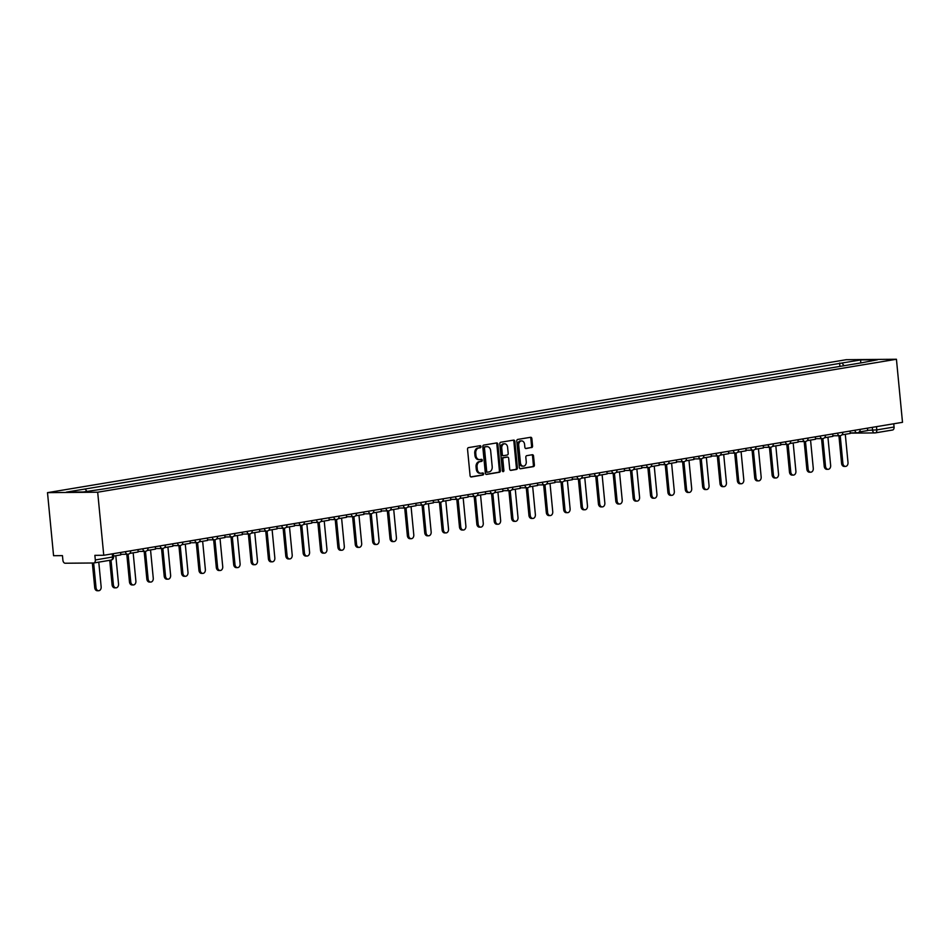 <?xml version="1.0" encoding="UTF-8"?>
<svg xmlns="http://www.w3.org/2000/svg" width="950" height="950" viewBox="0 0 950 950"><rect width="100%" height="100%" fill="white"/><g stroke="black" fill="none" stroke-linecap="round" stroke-linejoin="round"><path stroke-width="1.43" d="M480.961 446.583A1.033 0.772 89.5 0 0 480.106 445.692L468.492 447.616A1.472 1.104 89.5 0 0 467.543 449.267L470.084 475.677A1.472 1.104 89.5 0 0 471.319 476.959L482.921 475.024A1.033 0.772 89.5 0 0 482.731 472.969L481.223 473.219A4.726 3.527 89.5 0 1 480.819 473.254A4.726 3.527 89.5 0 1 477.28 469.11L477.066 466.913A4.726 3.527 89.5 0 1 480.106 461.629L481.614 461.379A1.033 0.772 89.5 0 0 481.412 459.325L479.916 459.574A4.726 3.527 89.5 0 1 479.501 459.622A4.726 3.527 89.5 0 1 475.962 455.466L475.748 453.269A4.726 3.527 89.5 0 1 478.8 447.996L480.296 447.747A1.033 0.772 89.5 0 0 480.961 446.583M479.501 459.622L478.503 459.622A4.726 3.527 89.5 0 1 474.964 455.478L474.751 453.281A4.726 3.527 89.5 0 1 477.791 447.996L479.299 447.747A1.033 0.772 89.5 0 0 479.512 445.787M470.808 476.888L481.923 475.036A1.033 0.772 89.5 0 0 482.149 473.064M480.819 473.254L479.809 473.266A4.726 3.527 89.5 0 1 476.271 469.122L476.057 466.913A4.726 3.527 89.5 0 1 479.109 461.641L480.605 461.391A1.033 0.772 89.5 0 0 480.831 459.432M531.62 447.616A1.472 1.104 89.5 0 0 532.57 445.978L531.857 438.567A1.472 1.104 89.5 0 0 530.622 437.285L517.726 439.423A1.472 1.104 89.5 0 0 516.776 441.073L519.317 467.483A1.472 1.104 89.5 0 0 520.553 468.766L533.449 466.616A1.472 1.104 89.5 0 0 534.399 464.966L533.532 456.024A1.472 1.104 89.5 0 0 532.297 454.729L526.775 455.656A1.472 1.104 89.5 0 0 525.825 457.306L526.253 461.736A3.954 2.945 89.5 0 1 523.367 466.177A3.954 2.945 89.5 0 1 520.41 462.709L518.736 445.336A3.954 2.945 89.5 0 1 521.621 440.895A3.954 2.945 89.5 0 1 524.578 444.363L524.863 447.26A1.472 1.104 89.5 0 0 526.098 448.543L530.611 447.628A1.472 1.104 89.5 0 0 531.561 445.978L530.848 438.567A1.472 1.104 89.5 0 0 530.124 437.368M896.432 359.254L902.5 422.322L103.752 555.275L97.684 492.207L896.432 359.254L846.248 359.694L47.5 492.646L53.568 555.702L62.451 555.631L62.902 560.263A3.016 1.995 -99.5 0 0 65.194 563.231L93.599 562.994A3.016 1.995 -99.5 0 0 93.812 562.97A3.016 1.995 -99.5 0 0 95.321 559.977L113.573 556.842L113.264 553.696M497.859 444.22A1.472 1.104 89.5 0 0 496.636 442.938L483.74 445.087A1.472 1.104 89.5 0 0 482.778 446.738L485.331 473.136A1.472 1.104 89.5 0 0 486.554 474.418L499.451 472.269A1.472 1.104 89.5 0 0 500.412 470.63L497.859 444.22L496.862 444.232A1.472 1.104 89.5 0 0 496.137 443.021M500.733 442.249L513.629 440.111A1.472 1.104 89.5 0 1 514.864 441.394L517.406 467.792A1.472 1.104 89.5 0 1 516.456 469.442L510.934 470.369A1.472 1.104 89.5 0 1 509.699 469.074L508.666 458.375A1.472 1.104 89.5 0 0 507.431 457.081L503.773 457.698A1.472 1.104 89.5 0 0 502.823 459.349L503.892 470.488A1.033 0.772 89.5 0 1 502.36 470.749L499.783 443.899A1.472 1.104 89.5 0 1 500.733 442.249M893.748 423.783L894.069 427.025A3.016 1.995 80.5 0 1 892.549 430.017A3.016 1.995 80.5 0 1 892.347 430.041L875.496 432.844M103.752 555.275L94.869 555.346L95.321 559.977M97.684 492.207L47.5 492.646M844.051 365.714L841.973 363.031L860.676 359.919L877.539 359.765L861.199 362.864L104.31 488.846L83.256 491.981L66.393 492.124L85.096 489.012L86.913 491.376M841.973 363.031L85.096 489.012M839.943 366.403L839.61 363.054M860.736 362.567L860.676 359.919M486.056 474.347L498.453 472.281A1.472 1.104 89.5 0 0 499.403 470.63L496.862 444.232M485.129 446.939A1.033 0.772 89.5 0 0 484.464 448.091L486.697 471.271A1.033 0.772 89.5 0 0 487.564 472.162L489.143 471.901A4.726 3.527 89.5 0 0 492.195 466.628L490.663 450.787A4.726 3.527 89.5 0 0 487.136 446.642A4.726 3.527 89.5 0 0 486.721 446.678L484.132 446.951A1.033 0.772 89.5 0 0 483.467 448.103L484.464 448.091M487.386 472.174L486.566 472.174A1.033 0.772 89.5 0 1 485.699 471.271L483.467 448.103M486.543 446.678A4.726 3.527 89.5 0 0 486.127 446.642A4.726 3.527 89.5 0 0 485.711 446.678L486.721 446.678M484.132 446.951L485.711 446.678M510.423 470.286L515.446 469.454A1.472 1.104 89.5 0 0 516.396 467.804L513.855 441.406A1.472 1.104 89.5 0 0 513.131 440.194M506.683 457.093A1.472 1.104 89.5 0 0 506.433 457.093L502.764 457.71A1.472 1.104 89.5 0 0 501.814 459.349L502.894 470.499L503.892 470.488M502.633 471.414A1.033 0.772 89.5 0 0 502.894 470.499M507.597 447.26A3.954 2.945 89.5 0 0 504.64 443.793A3.954 2.945 89.5 0 0 501.754 448.234L502.336 454.361A1.472 1.104 89.5 0 0 503.571 455.644L507.229 455.038A1.472 1.104 89.5 0 0 508.191 453.387L507.597 447.26M504.64 443.793L503.631 443.804A3.954 2.945 89.5 0 0 500.745 448.246L501.754 448.234M503.31 455.644L502.574 455.656A1.472 1.104 89.5 0 1 501.339 454.361L500.745 448.246M525.587 448.459L530.611 447.628M521.621 440.895L520.624 440.895A3.954 2.945 89.5 0 0 517.726 445.336L518.736 445.336M523.367 466.177L522.357 466.189A3.954 2.945 89.5 0 1 519.401 462.721L517.726 445.336M520.042 468.694L532.439 466.628A1.472 1.104 89.5 0 0 533.389 464.978L532.534 456.024A1.472 1.104 89.5 0 0 531.798 454.812M98.622 590.734L97.316 590.746A3.467 2.577 -90.5 0 1 94.727 587.706L96.033 587.694A3.467 2.577 89.5 0 0 98.622 590.734A3.467 2.577 89.5 0 0 101.151 586.839L98.776 562.139M94.727 587.706L92.34 562.994M120.567 552.472L120.793 554.883L113.501 556.106M96.033 587.694L93.646 562.982M115.983 587.836L114.689 587.848A3.467 2.577 -90.5 0 1 112.088 584.82L113.394 584.808A3.467 2.577 89.5 0 0 115.983 587.836A3.467 2.577 89.5 0 0 118.524 583.953L115.805 555.714M112.088 584.82L109.737 560.322M137.928 549.587L138.166 551.997L129.77 553.399M113.394 584.808L111.019 560.108M133.356 584.951L132.05 584.962A3.467 2.577 -90.5 0 1 129.461 581.923L130.768 581.911A3.467 2.577 89.5 0 0 133.356 584.951A3.467 2.577 89.5 0 0 135.886 581.056L133.166 552.829M129.461 581.923L126.801 554.266M155.301 546.689L155.539 549.1L147.131 550.501M130.768 581.911L128.096 554.23M150.729 582.065L149.423 582.065A3.467 2.577 -90.5 0 1 146.834 579.037L148.141 579.025A3.467 2.577 89.5 0 0 150.729 582.065A3.467 2.577 89.5 0 0 153.259 578.17L150.539 549.931M146.834 579.037L144.162 551.38M172.674 543.804L172.9 546.214L164.504 547.616M148.141 579.025L145.469 551.332M168.091 579.168L166.784 579.179A3.467 2.577 -90.5 0 1 164.196 576.139L165.502 576.128A3.467 2.577 89.5 0 0 168.091 579.168A3.467 2.577 89.5 0 0 170.62 575.284L167.912 547.046M164.196 576.139L161.536 548.482M190.036 540.906L190.273 543.317L181.866 544.718M165.502 576.128L162.842 548.447M185.464 576.282L184.158 576.294A3.467 2.577 -90.5 0 1 181.569 573.254L182.875 573.242A3.467 2.577 89.5 0 0 185.464 576.282A3.467 2.577 89.5 0 0 187.993 572.387L185.274 544.148M181.569 573.254L178.909 545.597M207.409 538.021L207.646 540.431L199.239 541.832M182.875 573.242L180.203 545.549M202.837 573.384L201.531 573.396A3.467 2.577 -90.5 0 1 198.942 570.356L200.236 570.344A3.467 2.577 89.5 0 0 202.837 573.384A3.467 2.577 89.5 0 0 205.366 569.501L202.647 541.263M198.942 570.356L196.27 542.699M224.782 535.123L225.007 537.546L216.612 538.935M200.236 570.344L197.576 542.664M220.198 570.499L218.892 570.511A3.467 2.577 -90.5 0 1 216.303 567.471L217.609 567.459A3.467 2.577 89.5 0 0 220.198 570.499A3.467 2.577 89.5 0 0 222.727 566.604L220.008 538.377M216.303 567.471L213.643 539.814M242.143 532.237L242.381 534.648L233.973 536.049M217.609 567.459L214.949 539.766M237.571 567.601L236.265 567.613A3.467 2.577 -90.5 0 1 233.676 564.573L234.982 564.561A3.467 2.577 89.5 0 0 237.571 567.601A3.467 2.577 89.5 0 0 240.101 563.718L237.381 535.479M233.676 564.573L231.016 536.916M259.516 529.352L259.742 531.763L251.346 533.152M234.982 564.561L232.311 536.881M254.944 564.716L253.638 564.727A3.467 2.577 -90.5 0 1 251.049 561.688L252.344 561.676A3.467 2.577 89.5 0 0 254.944 564.716A3.467 2.577 89.5 0 0 257.474 560.821L254.754 532.594M251.049 561.688L248.377 534.031M276.889 526.454L277.115 528.865L268.719 530.266M252.344 561.676L249.684 533.983M272.306 561.818L270.999 561.83A3.467 2.577 -90.5 0 1 268.411 558.802L269.717 558.79A3.467 2.577 89.5 0 0 272.306 561.818A3.467 2.577 89.5 0 0 274.835 557.935L272.116 529.696M268.411 558.802L265.751 531.133M294.251 523.569L294.488 525.979L286.081 527.369M269.717 558.79L267.057 531.097M289.679 558.933L288.373 558.944A3.467 2.577 -90.5 0 1 285.784 555.904L287.09 555.893A3.467 2.577 89.5 0 0 289.679 558.933A3.467 2.577 89.5 0 0 292.208 555.038L289.489 526.811M285.784 555.904L283.124 528.247M311.624 520.671L311.849 523.082L303.454 524.483M287.09 555.893L284.418 528.2M307.04 556.035L305.746 556.047A3.467 2.577 -90.5 0 1 303.145 553.019L304.451 553.007A3.467 2.577 89.5 0 0 307.04 556.035A3.467 2.577 89.5 0 0 309.581 552.152L306.862 523.913M303.145 553.019L300.485 525.35M328.985 517.786L329.223 520.196L320.827 521.597M304.451 553.007L301.791 525.314M324.413 553.149L323.107 553.161A3.467 2.577 -90.5 0 1 320.518 550.121L321.824 550.109A3.467 2.577 89.5 0 0 324.413 553.149A3.467 2.577 89.5 0 0 326.942 549.254L324.223 521.028M320.518 550.121L317.858 522.464M346.358 514.888L346.596 517.299L338.188 518.7M321.824 550.109L319.152 522.429M341.786 550.252L340.48 550.264A3.467 2.577 -90.5 0 1 337.891 547.236L339.197 547.224A3.467 2.577 89.5 0 0 341.786 550.252A3.467 2.577 89.5 0 0 344.316 546.369L341.596 518.13M337.891 547.236L335.219 519.579M363.731 512.003L363.957 514.413L355.561 515.814M339.197 547.224L336.526 519.531M359.147 547.366L357.841 547.378A3.467 2.577 -90.5 0 1 355.253 544.338L356.559 544.326A3.467 2.577 89.5 0 0 359.147 547.366A3.467 2.577 89.5 0 0 361.677 543.471L358.969 515.244M355.253 544.338L352.593 516.681M381.093 509.105L381.33 511.516L372.923 512.917M356.559 544.326L353.899 516.646M376.521 544.481L375.214 544.492A3.467 2.577 -90.5 0 1 372.626 541.452L373.932 541.441A3.467 2.577 89.5 0 0 376.521 544.481A3.467 2.577 89.5 0 0 379.05 540.586L376.331 512.347M372.626 541.452L369.966 513.796M398.466 506.219L398.703 508.63L390.296 510.031M373.932 541.441L371.26 513.748M393.894 541.583L392.588 541.595A3.467 2.577 -90.5 0 1 389.999 538.555L391.293 538.543A3.467 2.577 89.5 0 0 393.894 541.583A3.467 2.577 89.5 0 0 396.423 537.7L393.704 509.461M389.999 538.555L387.327 510.898M415.839 503.322L416.064 505.733L407.669 507.134M391.293 538.543L388.633 510.863M411.255 538.697L409.949 538.709A3.467 2.577 -90.5 0 1 407.36 535.669L408.666 535.658A3.467 2.577 89.5 0 0 411.255 538.697A3.467 2.577 89.5 0 0 413.784 534.803L411.065 506.576M407.36 535.669L404.7 508.012M433.2 500.436L433.438 502.847L425.03 504.248M408.666 535.658L406.006 507.965M428.628 535.8L427.322 535.812A3.467 2.577 -90.5 0 1 424.733 532.772L426.039 532.76A3.467 2.577 89.5 0 0 428.628 535.8A3.467 2.577 89.5 0 0 431.157 531.917L428.438 503.678M424.733 532.772L422.073 505.115M450.573 497.551L450.799 499.961L442.403 501.351M426.039 532.76L423.367 505.079M446.001 532.914L444.695 532.926A3.467 2.577 -90.5 0 1 442.106 529.886L443.401 529.874A3.467 2.577 89.5 0 0 446.001 532.914A3.467 2.577 89.5 0 0 448.531 529.019L445.811 500.793M442.106 529.886L439.434 502.229M467.946 494.653L468.172 497.064L459.776 498.465M443.401 529.874L440.741 502.182M463.363 530.017L462.056 530.029A3.467 2.577 -90.5 0 1 459.468 526.989L460.774 526.989A3.467 2.577 89.5 0 0 463.363 530.017A3.467 2.577 89.5 0 0 465.892 526.134L463.173 497.895M459.468 526.989L456.808 499.332M485.308 491.767L485.545 494.178L477.137 495.567M460.774 526.989L458.114 499.296M480.736 527.131L479.429 527.143A3.467 2.577 -90.5 0 1 476.841 524.103L478.147 524.091A3.467 2.577 89.5 0 0 480.736 527.131A3.467 2.577 89.5 0 0 483.265 523.236L480.546 495.009M476.841 524.103L474.181 496.446M502.681 488.87L502.906 491.281L494.511 492.682M478.147 524.091L475.475 496.399M498.097 524.234L496.803 524.246A3.467 2.577 -90.5 0 1 494.202 521.217L495.508 521.206A3.467 2.577 89.5 0 0 498.097 524.234A3.467 2.577 89.5 0 0 500.638 520.351L497.919 492.112M494.202 521.217L491.542 493.549M520.042 485.984L520.279 488.395L511.884 489.796M495.508 521.206L492.848 493.513M515.47 521.348L514.164 521.36A3.467 2.577 -90.5 0 1 511.575 518.32L512.881 518.308A3.467 2.577 89.5 0 0 515.47 521.348A3.467 2.577 89.5 0 0 517.999 517.453L515.28 489.226M511.575 518.32L508.915 490.663M537.415 483.087L537.653 485.497L529.245 486.899M512.881 518.308L510.209 490.628M532.843 518.451L531.537 518.462A3.467 2.577 -90.5 0 1 528.948 515.434L530.254 515.423A3.467 2.577 89.5 0 0 532.843 518.451A3.467 2.577 89.5 0 0 535.372 514.567L532.653 486.329M528.948 515.434L526.276 487.777M554.788 480.201L555.014 482.612L546.618 484.013M530.254 515.423L527.582 487.73M550.204 515.565L548.898 515.577A3.467 2.577 -90.5 0 1 546.309 512.537L547.616 512.525A3.467 2.577 89.5 0 0 550.204 515.565A3.467 2.577 89.5 0 0 552.746 511.67L550.026 483.443M546.309 512.537L543.649 484.88M572.149 477.304L572.387 479.714L563.979 481.116M547.616 512.525L544.956 484.844M567.577 512.679L566.271 512.679A3.467 2.577 -90.5 0 1 563.683 509.651L564.989 509.639A3.467 2.577 89.5 0 0 567.577 512.679A3.467 2.577 89.5 0 0 570.107 508.784L567.388 480.546M563.683 509.651L561.023 481.994M589.523 474.418L589.76 476.829L581.352 478.23M564.989 509.639L562.317 481.947M584.951 509.782L583.644 509.794A3.467 2.577 -90.5 0 1 581.056 506.754L582.35 506.742A3.467 2.577 89.5 0 0 584.951 509.782A3.467 2.577 89.5 0 0 587.48 505.899L584.761 477.66M581.056 506.754L578.384 479.097M606.896 471.521L607.121 473.931L598.726 475.332M582.35 506.742L579.69 479.061M602.312 506.896L601.006 506.908A3.467 2.577 -90.5 0 1 598.417 503.868L599.723 503.856A3.467 2.577 89.5 0 0 602.312 506.896A3.467 2.577 89.5 0 0 604.841 503.001L602.122 474.762M598.417 503.868L595.757 476.211M624.257 468.635L624.494 471.046L616.087 472.447M599.723 503.856L597.063 476.164M619.685 503.999L618.379 504.011A3.467 2.577 -90.5 0 1 615.79 500.971L617.096 500.959A3.467 2.577 89.5 0 0 619.685 503.999A3.467 2.577 89.5 0 0 622.214 500.116L619.495 471.877M615.79 500.971L613.13 473.314M641.63 465.738L641.856 468.16L633.46 469.549M617.096 500.959L614.424 473.278M637.058 501.113L635.752 501.125A3.467 2.577 -90.5 0 1 633.163 498.085L634.457 498.073A3.467 2.577 89.5 0 0 637.058 501.113A3.467 2.577 89.5 0 0 639.587 497.218L636.868 468.991M633.163 498.085L630.491 470.428M659.003 462.852L659.229 465.262L650.833 466.664M634.457 498.073L631.797 470.381M654.419 498.216L653.113 498.228A3.467 2.577 -90.5 0 1 650.524 495.188L651.831 495.188A3.467 2.577 89.5 0 0 654.419 498.216A3.467 2.577 89.5 0 0 656.949 494.332L654.229 466.094M650.524 495.188L647.864 467.531M676.364 459.966L676.602 462.377L668.194 463.766M651.831 495.188L649.171 467.495M671.793 495.33L670.486 495.342A3.467 2.577 -90.5 0 1 667.898 492.302L669.204 492.29A3.467 2.577 89.5 0 0 671.793 495.33A3.467 2.577 89.5 0 0 674.322 491.435L671.602 463.208M667.898 492.302L665.238 464.645M693.738 457.069L693.963 459.479L685.568 460.881M669.204 492.29L666.532 464.598M689.154 492.433L687.859 492.444A3.467 2.577 -90.5 0 1 685.259 489.416L686.565 489.404A3.467 2.577 89.5 0 0 689.154 492.433A3.467 2.577 89.5 0 0 691.695 488.549L688.976 460.311M685.259 489.416L682.599 461.747M711.099 454.183L711.336 456.594L702.941 457.983M686.565 489.404L683.905 461.712M706.527 489.547L705.221 489.559A3.467 2.577 -90.5 0 1 702.632 486.519L703.938 486.507A3.467 2.577 89.5 0 0 706.527 489.547A3.467 2.577 89.5 0 0 709.056 485.652L706.337 457.425M702.632 486.519L699.972 458.862M728.472 451.286L728.709 453.696L720.302 455.098M703.938 486.507L701.266 458.826M723.9 486.649L722.594 486.661A3.467 2.577 -90.5 0 1 720.005 483.633L721.311 483.621A3.467 2.577 89.5 0 0 723.9 486.649A3.467 2.577 89.5 0 0 726.429 482.766L723.71 454.527M720.005 483.633L717.333 455.976M745.845 448.4L746.071 450.811L737.675 452.212M721.311 483.621L718.639 455.929M741.261 483.764L739.967 483.776A3.467 2.577 -90.5 0 1 737.366 480.736L738.672 480.724A3.467 2.577 89.5 0 0 741.261 483.764A3.467 2.577 89.5 0 0 743.803 479.869L741.083 451.642M737.366 480.736L734.706 453.079M763.206 445.503L763.444 447.913L755.036 449.314M738.672 480.724L736.012 453.043M758.634 480.878L757.328 480.878A3.467 2.577 -90.5 0 1 754.739 477.85L756.046 477.838A3.467 2.577 89.5 0 0 758.634 480.878A3.467 2.577 89.5 0 0 761.164 476.983L758.444 448.744M754.739 477.85L752.079 450.193M780.579 442.617L780.817 445.027L772.409 446.429M756.046 477.838L753.374 450.146M776.008 477.981L774.701 477.992A3.467 2.577 -90.5 0 1 772.113 474.952L773.407 474.941A3.467 2.577 89.5 0 0 776.008 477.981A3.467 2.577 89.5 0 0 778.537 474.098L775.818 445.859M772.113 474.952L769.441 447.296M797.953 439.719L798.178 442.13L789.783 443.531M773.407 474.941L770.747 447.26M793.369 475.095L792.062 475.107A3.467 2.577 -90.5 0 1 789.474 472.067L790.78 472.055A3.467 2.577 89.5 0 0 793.369 475.095A3.467 2.577 89.5 0 0 795.898 471.2L793.179 442.961M789.474 472.067L786.814 444.41M815.314 436.834L815.551 439.244L807.144 440.646M790.78 472.055L788.12 444.363M810.742 472.197L809.436 472.209A3.467 2.577 -90.5 0 1 806.847 469.169L808.153 469.157A3.467 2.577 89.5 0 0 810.742 472.197A3.467 2.577 89.5 0 0 813.271 468.314L810.552 440.076M806.847 469.169L804.187 441.512M832.687 433.936L832.924 436.359L824.517 437.748M808.153 469.157L805.481 441.477M828.115 469.312L826.809 469.324A3.467 2.577 -90.5 0 1 824.22 466.284L825.514 466.272A3.467 2.577 89.5 0 0 828.115 469.312A3.467 2.577 89.5 0 0 830.644 465.417L827.925 437.19M824.22 466.284L821.548 438.627M850.06 431.051L850.286 433.461L841.89 434.863M825.514 466.272L822.854 438.579M845.476 466.414L844.17 466.426A3.467 2.577 -90.5 0 1 841.581 463.386L842.887 463.374A3.467 2.577 89.5 0 0 845.476 466.414A3.467 2.577 89.5 0 0 848.006 462.531L845.286 434.293M841.581 463.386L838.921 435.729M867.421 428.165L867.659 430.576L859.251 431.965M842.887 463.374L840.227 435.694M867.635 430.338L876.803 429.899L894.069 427.025M872.29 427.346L872.575 430.291A3.016 2.244 -90.5 0 0 874.819 432.927A3.016 3.016 0 0 0 875.294 432.891A3.016 1.995 -99.5 0 0 876.803 429.899L876.494 426.645M112.266 553.862L112.575 557.104A3.016 1.995 -99.5 0 1 111.067 560.096A3.016 1.995 -99.5 0 1 110.853 560.12L94.014 562.923M125.756 551.606L130.637 550.798M127.941 554.23A3.016 2.244 -90.5 0 1 127.68 554.254A3.016 2.244 -90.5 0 1 125.436 551.665M143.129 548.72L147.998 547.913M160.491 545.834L165.371 545.015M177.864 542.937L182.744 542.129M195.237 540.051L200.106 539.232M212.598 537.154L217.479 536.346M229.971 534.268L234.852 533.449M247.344 531.371L252.213 530.563M264.706 528.485L269.586 527.666M282.079 525.587L286.959 524.78M299.44 522.702L304.321 521.883M316.813 519.804L321.694 518.997M334.186 516.919L339.055 516.111M351.548 514.021L356.428 513.214M368.921 511.136L373.801 510.328M386.294 508.25L391.162 507.431M403.655 505.353L408.536 504.545M421.028 502.467L425.909 501.647M438.401 499.569L443.27 498.762M455.762 496.684L460.643 495.864M473.136 493.786L478.016 492.979M490.497 490.901L495.378 490.081M507.87 488.003L512.751 487.196M525.243 485.117L530.112 484.31M542.604 482.22L547.485 481.412M559.977 479.334L564.858 478.527M577.351 476.449L582.219 475.629M594.712 473.551L599.592 472.744M612.085 470.666L616.966 469.846M629.458 467.768L634.327 466.961M646.819 464.883L651.7 464.063M664.193 461.985L669.073 461.178M681.554 459.099L686.434 458.28M698.927 456.202L703.807 455.394M716.3 453.316L721.169 452.509M733.661 450.419L738.542 449.611M751.034 447.533L755.915 446.726M768.408 444.647L773.276 443.828M785.769 441.75L790.649 440.942M803.142 438.864L808.023 438.045M820.515 435.967L825.384 435.159M837.876 433.081L842.757 432.262M855.249 430.184L860.13 429.376M145.303 551.344A3.016 2.244 -90.5 0 1 145.041 551.368A3.016 2.244 -90.5 0 1 142.797 548.779M162.676 548.459A3.016 2.244 -90.5 0 1 162.414 548.471A3.016 2.244 -90.5 0 1 160.17 545.882M180.049 545.561A3.016 2.244 -90.5 0 1 179.787 545.585A3.016 2.244 -90.5 0 1 177.531 542.996M197.41 542.676A3.016 2.244 -90.5 0 1 197.149 542.699A3.016 2.244 -90.5 0 1 194.904 540.099M214.783 539.778A3.016 2.244 -90.5 0 1 214.522 539.802A3.016 2.244 -90.5 0 1 212.277 537.213M232.156 536.893A3.016 2.244 -90.5 0 1 231.895 536.916A3.016 2.244 -90.5 0 1 229.639 534.316M249.518 533.995A3.016 2.244 -90.5 0 1 249.256 534.019A3.016 2.244 -90.5 0 1 247.012 531.43M266.891 531.109A3.016 2.244 -90.5 0 1 266.629 531.133A3.016 2.244 -90.5 0 1 264.385 528.533M284.264 528.212A3.016 2.244 -90.5 0 1 284.002 528.236A3.016 2.244 -90.5 0 1 281.746 525.647M301.625 525.326A3.016 2.244 -90.5 0 1 301.364 525.35A3.016 2.244 -90.5 0 1 299.119 522.749M318.998 522.429A3.016 2.244 -90.5 0 1 318.737 522.452A3.016 2.244 -90.5 0 1 316.492 519.864M336.359 519.543A3.016 2.244 -90.5 0 1 336.098 519.567A3.016 2.244 -90.5 0 1 333.854 516.978M353.733 516.658A3.016 2.244 -90.5 0 1 353.471 516.669A3.016 2.244 -90.5 0 1 351.227 514.081M371.106 513.76A3.016 2.244 -90.5 0 1 370.844 513.784A3.016 2.244 -90.5 0 1 368.588 511.195M388.467 510.874A3.016 2.244 -90.5 0 1 388.206 510.898A3.016 2.244 -90.5 0 1 385.961 508.298M405.84 507.977A3.016 2.244 -90.5 0 1 405.579 508.001A3.016 2.244 -90.5 0 1 403.334 505.412M423.213 505.091A3.016 2.244 -90.5 0 1 422.952 505.115A3.016 2.244 -90.5 0 1 420.696 502.514M440.574 502.194A3.016 2.244 -90.5 0 1 440.313 502.218A3.016 2.244 -90.5 0 1 438.069 499.629M457.947 499.308A3.016 2.244 -90.5 0 1 457.686 499.332A3.016 2.244 -90.5 0 1 455.442 496.731M475.321 496.411A3.016 2.244 -90.5 0 1 475.059 496.434A3.016 2.244 -90.5 0 1 472.803 493.846M492.682 493.525A3.016 2.244 -90.5 0 1 492.421 493.549A3.016 2.244 -90.5 0 1 490.176 490.948M510.055 490.628A3.016 2.244 -90.5 0 1 509.794 490.651A3.016 2.244 -90.5 0 1 507.549 488.062M527.428 487.742A3.016 2.244 -90.5 0 1 527.155 487.766A3.016 2.244 -90.5 0 1 524.911 485.165M544.789 484.856A3.016 2.244 -90.5 0 1 544.528 484.868A3.016 2.244 -90.5 0 1 542.284 482.279M562.163 481.959A3.016 2.244 -90.5 0 1 561.901 481.983A3.016 2.244 -90.5 0 1 559.645 479.394M579.524 479.073A3.016 2.244 -90.5 0 1 579.263 479.097A3.016 2.244 -90.5 0 1 577.018 476.496M596.897 476.176A3.016 2.244 -90.5 0 1 596.636 476.199A3.016 2.244 -90.5 0 1 594.391 473.611M614.27 473.29A3.016 2.244 -90.5 0 1 614.009 473.314A3.016 2.244 -90.5 0 1 611.752 470.713M631.631 470.392A3.016 2.244 -90.5 0 1 631.37 470.416A3.016 2.244 -90.5 0 1 629.126 467.827M649.004 467.507A3.016 2.244 -90.5 0 1 648.743 467.531A3.016 2.244 -90.5 0 1 646.499 464.93M666.377 464.609A3.016 2.244 -90.5 0 1 666.116 464.633A3.016 2.244 -90.5 0 1 663.86 462.044M683.739 461.724A3.016 2.244 -90.5 0 1 683.477 461.747A3.016 2.244 -90.5 0 1 681.233 459.147M701.112 458.826A3.016 2.244 -90.5 0 1 700.851 458.85A3.016 2.244 -90.5 0 1 698.606 456.261M718.485 455.941A3.016 2.244 -90.5 0 1 718.212 455.964A3.016 2.244 -90.5 0 1 715.967 453.364M735.846 453.043A3.016 2.244 -90.5 0 1 735.585 453.067A3.016 2.244 -90.5 0 1 733.341 450.478M753.219 450.157A3.016 2.244 -90.5 0 1 752.958 450.181A3.016 2.244 -90.5 0 1 750.702 447.593M770.581 447.272A3.016 2.244 -90.5 0 1 770.319 447.284A3.016 2.244 -90.5 0 1 768.075 444.695M787.954 444.374A3.016 2.244 -90.5 0 1 787.693 444.398A3.016 2.244 -90.5 0 1 785.448 441.809M805.327 441.489A3.016 2.244 -90.5 0 1 805.066 441.512A3.016 2.244 -90.5 0 1 802.809 438.912M822.688 438.591A3.016 2.244 -90.5 0 1 822.427 438.615A3.016 2.244 -90.5 0 1 820.182 436.026M840.061 435.706A3.016 2.244 -90.5 0 1 839.8 435.729A3.016 2.244 -90.5 0 1 837.556 433.129M857.434 432.808A3.016 2.244 -90.5 0 1 857.173 432.832A3.016 2.244 -90.5 0 1 854.917 430.243M850.262 433.141L874.819 432.927A3.016 2.244 -90.5 0 0 875.081 432.915A3.016 1.995 -99.5 0 0 875.294 432.891L892.549 430.017M477.791 447.996L478.8 447.996M474.751 453.281L475.748 453.269M474.964 455.478L475.962 455.466M480.605 461.391L481.614 461.379M479.109 461.641L480.106 461.629M476.057 466.913L477.066 466.913M476.271 469.122L477.28 469.11M481.923 475.036L482.921 475.024M479.299 447.747L480.296 447.747M499.403 470.63L500.412 470.63M498.453 472.281L499.451 472.269M485.699 471.271L486.697 471.271M513.855 441.406L514.864 441.394M516.396 467.804L517.406 467.792M515.446 469.454L516.456 469.442M506.433 457.093L507.431 457.081M502.764 457.71L503.773 457.698M501.814 459.349L502.823 459.349M501.339 454.361L502.336 454.361M519.401 462.721L520.41 462.709M532.534 456.024L533.532 456.024M533.389 464.978L534.399 464.966M532.439 466.628L533.449 466.616M530.848 438.567L531.857 438.567M531.561 445.978L532.57 445.978M120.745 554.313L127.68 554.254A3.016 3.016 0 0 0 130.649 550.952M138.106 551.428L145.041 551.368A3.016 3.016 0 0 0 148.022 548.067M155.479 548.542L162.414 548.471A3.016 3.016 0 0 0 165.383 545.181M172.852 545.644L179.787 545.585A3.016 3.016 0 0 0 182.756 542.284M190.214 542.759L197.149 542.699A3.016 3.016 0 0 0 200.129 539.398M207.587 539.861L214.522 539.802A3.016 3.016 0 0 0 217.491 536.501M224.96 536.976L231.895 536.916A3.016 3.016 0 0 0 234.864 533.615M242.321 534.078L249.256 534.019A3.016 3.016 0 0 0 252.237 530.717M259.694 531.192L266.629 531.133A3.016 3.016 0 0 0 269.598 527.832M277.067 528.295L284.002 528.236A3.016 3.016 0 0 0 286.971 524.934M294.429 525.409L301.364 525.35A3.016 3.016 0 0 0 304.332 522.049M311.802 522.512L318.737 522.452A3.016 3.016 0 0 0 321.706 519.151M329.163 519.626L336.098 519.567A3.016 3.016 0 0 0 339.079 516.266M346.536 516.741L353.471 516.669A3.016 3.016 0 0 0 356.44 513.38M363.909 513.843L370.844 513.784A3.016 3.016 0 0 0 373.813 510.483M381.271 510.957L388.206 510.898A3.016 3.016 0 0 0 391.186 507.597M398.644 508.06L405.579 508.001A3.016 3.016 0 0 0 408.548 504.699M416.017 505.174L422.952 505.115A3.016 3.016 0 0 0 425.921 501.814M433.378 502.277L440.313 502.218A3.016 3.016 0 0 0 443.294 498.916M450.751 499.391L457.686 499.332A3.016 3.016 0 0 0 460.655 496.031M468.124 496.494L475.059 496.434A3.016 3.016 0 0 0 478.028 493.133M485.486 493.608L492.421 493.549A3.016 3.016 0 0 0 495.389 490.247M502.859 490.711L509.794 490.651A3.016 3.016 0 0 0 512.763 487.35M520.22 487.825L527.155 487.766A3.016 3.016 0 0 0 530.136 484.464M537.593 484.928L544.528 484.868A3.016 3.016 0 0 0 547.497 481.579M554.966 482.042L561.901 481.983A3.016 3.016 0 0 0 564.87 478.681M572.327 479.156L579.263 479.097A3.016 3.016 0 0 0 582.243 475.796M589.701 476.259L596.636 476.199A3.016 3.016 0 0 0 599.604 472.898M607.074 473.373L614.009 473.314A3.016 3.016 0 0 0 616.977 470.012M624.435 470.476L631.37 470.416A3.016 3.016 0 0 0 634.351 467.115M641.808 467.59L648.743 467.531A3.016 3.016 0 0 0 651.712 464.229M659.181 464.692L666.116 464.633A3.016 3.016 0 0 0 669.085 461.332M676.543 461.807L683.477 461.747A3.016 3.016 0 0 0 686.446 458.446M693.916 458.909L700.851 458.85A3.016 3.016 0 0 0 703.819 455.549M711.277 456.024L718.212 455.964A3.016 3.016 0 0 0 721.193 452.663M728.65 453.126L735.585 453.067A3.016 3.016 0 0 0 738.554 449.766M746.023 450.241L752.958 450.181A3.016 3.016 0 0 0 755.927 446.88M763.384 447.355L770.319 447.284A3.016 3.016 0 0 0 773.3 443.994M780.758 444.457L787.693 444.398A3.016 3.016 0 0 0 790.661 441.097M798.131 441.572L805.066 441.512A3.016 3.016 0 0 0 808.034 438.211M815.492 438.674L822.427 438.615A3.016 3.016 0 0 0 825.408 435.314M832.865 435.789L839.8 435.729A3.016 3.016 0 0 0 842.769 432.428M850.238 432.891L857.173 432.832A3.016 3.016 0 0 0 860.142 429.531M93.812 562.97L111.067 560.096A3.016 3.016 0 0 0 113.573 556.842M486.471 472.186L487.469 472.174M486.127 446.642L487.136 446.642M506.552 457.081L507.561 457.081M502.443 455.668L503.441 455.656"/></g></svg>
